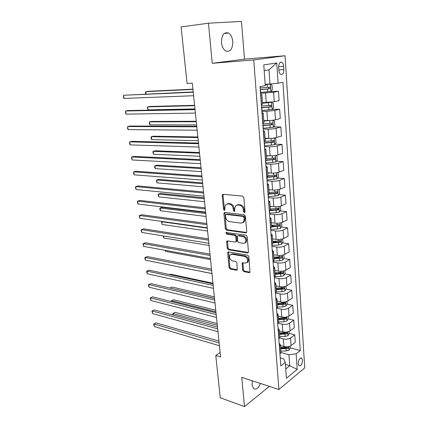 <?xml version="1.0" encoding="UTF-8"?>
<svg xmlns="http://www.w3.org/2000/svg" width="428" height="428" viewBox="0 0 428 428"><rect width="100%" height="100%" fill="white"/><g stroke="black" fill="none" stroke-linecap="round" stroke-linejoin="round"><path stroke-width="0.64" d="M244.345 212.62L244.864 212.416L245.041 211.774L243.826 197.565L242.596 196.11L223.127 194.296L222.469 194.553L222.202 195.51L223.518 209.346L224.336 210.335L224.807 210.153L224.812 207.724L225.636 204.755L227.803 203.921L229.403 204.086C231.5 204.563 232.768 206.082 233.212 208.655L233.372 210.458L234.207 211.459L234.704 211.272L234.721 208.821L235.544 205.857L237.813 204.975L239.45 205.146C241.601 205.627 242.895 207.173 243.334 209.779L243.495 211.603L244.345 212.62M252.408 380.84L252.076 384.933L253.654 388.656C256.163 389.913 258.416 388.18 260.401 383.456M232.779 41.543C232.302 37.343 230.836 34.491 228.375 32.983C223.887 31.897 221.597 35.096 221.506 42.586C222.009 46.743 223.453 49.562 225.85 51.039C230.371 52.163 232.682 48.995 232.779 41.543M302.505 360.194L301.713 358.129C299.696 357.792 298.525 359.659 298.182 363.725L298.974 365.774C300.996 366.106 302.173 364.244 302.505 360.194M242.585 270.143L243.757 271.593L249.176 272.625L249.957 272.347L248.871 256.613L247.678 255.158L228.584 251.942L227.878 252.194L227.669 253.012L229.055 267.591L230.2 269.009L236.529 270.212L237.262 269.961L236.887 262.899L235.721 261.46L232.565 260.893C229.788 259.577 228.948 257.576 230.034 254.906L231.944 254.232L244.5 256.372C247.336 257.672 248.213 259.684 247.138 262.407L245.094 263.14L242.976 262.76L242.227 263.027L242.585 270.143L243.393 269.704L244.565 271.149L249.984 272.176L249.176 272.625M241.756 377.352L244.506 406.6L220.243 397.767L215.782 355.497L220.581 356.984L192.306 83.155L187.079 83.449L181.114 26.927L208.468 23.208L212.24 63.307L253.734 59.931L278.906 389.512L241.756 377.352M245.758 232.853L246.512 232.57L246.742 231.703L245.415 216.188L244.201 214.733L224.85 212.47L224.17 212.727L223.924 213.636L225.358 228.745L226.524 230.162L245.758 232.853L246.582 232.463L227.359 229.783L226.524 230.162M247.159 236.588L248.465 251.819L248.251 252.638L247.486 252.921L228.375 249.759L227.225 248.342L226.621 242.013L226.845 241.167L227.541 240.916L235.197 242.098L235.919 241.831L236.144 240.985L235.753 236.705L234.576 235.272L226.589 234.111L225.936 232.516L245.956 235.133L247.159 236.588M278.66 67.089L278.879 70.385C279.056 72.337 279.65 73.659 280.65 74.365C282.678 74.911 283.743 73.311 283.855 69.571L283.646 66.313C283.47 64.339 282.871 62.991 281.849 62.279C279.832 61.739 278.767 63.339 278.66 67.089M253.734 59.931L285.059 55.747L304.741 367.877L278.906 389.512M276.734 62.97L278.088 83.187L269.961 84.043L268.966 69.85L276.734 62.97L263.755 64.869L265.253 85.616L260.021 86.606L280.843 365.903L285.267 362.409L283.727 358.862L280.244 357.856M290.264 347.798L300.29 350.527L282.945 82.267L278.088 83.187M300.29 350.527L296.155 353.801L297.192 369.375L286.412 378.288L285.267 362.409M212.24 63.307L244.495 59.134L241.467 21.4L208.468 23.208M244.506 406.6L269.335 386.382M244.495 59.134L285.059 55.747M220.126 352.56L215.782 355.497M268.966 69.85L264.167 70.609M269.961 84.043L265.157 84.284M285.412 364.474L289.751 365.747L288.975 354.759L280.961 352.506M289.264 333.433L294.742 334.83L295.245 342.368L291.072 345.562C289.109 346.782 286.717 347.103 283.908 346.514L280.447 345.567M294.742 334.83L290.548 337.965C288.574 339.163 286.177 339.484 283.357 338.912L279.805 337.976M288.221 318.86L293.763 320.181L294.277 327.821L290.061 330.903C288.076 332.085 285.674 332.401 282.844 331.85L279.366 330.967M293.763 320.181L289.526 323.199C287.541 324.36 285.123 324.675 282.287 324.146L278.5 323.215M287.129 304.083L292.768 305.325L293.287 313.077L289.034 316.041C287.038 317.18 284.615 317.496 281.768 316.982L278.27 316.153M292.768 305.325L288.499 308.224C286.487 309.342 284.058 309.658 281.201 309.166L277.018 308.214M286.022 289.098L291.762 290.254L292.287 298.118L287.996 300.964C285.979 302.061 283.539 302.371 280.677 301.9L277.162 301.13M291.762 290.254L287.45 293.041C285.423 294.111 282.978 294.427 280.105 293.977L275.407 292.993M284.893 273.899L290.74 274.974L291.275 282.945L286.942 285.669C284.909 286.723 282.448 287.033 279.57 286.605L276.033 285.899M290.74 274.974L286.385 277.633C284.342 278.66 281.875 278.97 278.986 278.564L274.262 277.665M283.743 258.485L289.708 259.47L290.248 267.559L285.872 270.159C283.817 271.165 281.346 271.475 278.446 271.09L274.937 270.453M289.708 259.47L285.31 262C283.245 262.985 280.763 263.29 277.858 262.931L273.107 262.113M282.566 242.858L288.654 243.746L289.205 251.953L284.786 254.419C282.715 255.377 280.222 255.687 277.307 255.345L273.727 254.762M288.654 243.746L284.219 246.143C282.138 247.074 279.634 247.384 276.707 247.063L271.93 246.341M281.373 227.001L287.589 227.792L288.146 236.117L283.684 238.45C281.597 239.359 279.083 239.664 276.151 239.37L272.55 238.856M287.589 227.792L283.106 230.05C281.009 230.933 278.484 231.238 275.541 230.97L270.737 230.334M280.147 210.918L286.509 211.603L287.07 220.051L282.571 222.244C280.458 223.1 277.927 223.405 274.974 223.159L271.357 222.71M286.509 211.603L281.982 213.722C279.859 214.551 277.323 214.856 274.359 214.631L269.522 214.086M278.901 194.606L285.406 195.173L285.984 203.744L281.437 205.798C279.307 206.601 276.755 206.906 273.786 206.703L270.143 206.328M285.406 195.173L280.838 197.148C278.698 197.923 276.14 198.228 273.16 198.052L268.297 197.602M277.622 178.053L284.294 178.497L284.877 187.202L280.286 189.106C278.136 189.855 275.562 190.155 272.577 190.005L268.912 189.706M284.294 178.497L279.682 180.322C277.521 181.044 274.937 181.344 271.941 181.221L267.051 180.873M276.317 161.26L283.165 161.575L283.753 170.408L279.115 172.158C276.948 172.853 274.359 173.153 271.347 173.051L267.661 172.826M283.165 161.575L278.505 163.245C276.322 163.913 273.722 164.208 270.705 164.138L265.783 163.887M274.974 144.215L282.015 144.391L282.614 153.358L277.933 154.957C275.739 155.594 273.128 155.888 270.105 155.84L266.393 155.696M282.015 144.391L277.307 145.905C275.102 146.515 272.486 146.809 269.447 146.788L264.499 146.649M273.599 126.923L280.848 126.95L281.458 136.056L276.729 137.49C274.514 138.067 271.882 138.362 268.838 138.367L265.109 138.298M280.848 126.95L276.092 128.298C273.867 128.844 271.229 129.138 268.174 129.176L263.193 129.144M272.181 109.375L279.666 109.242L280.286 118.481L275.504 119.749C273.267 120.268 270.619 120.557 267.554 120.621L263.798 120.637M279.666 109.242L274.862 110.419L266.879 111.285L261.866 111.366M269.833 91.603L278.462 91.255L279.093 100.644L274.262 101.736L262.471 102.704M278.462 91.255L273.61 92.261L260.518 93.315M285.738 368.979L289.751 365.747L297.192 369.375M270.405 209.875L272.015 210.046M271.582 225.765L274.888 226.182M272.738 241.424L277.435 242.109M275.482 257.126L279.719 257.827M278.104 272.652L281.474 273.273M280.49 287.98L282.806 288.445M282.683 303.104L284.005 303.393M284.583 317.999L285.134 318.127M260.599 94.363L261.866 94.54L260.641 94.936M261.866 94.54L262.583 104.213L261.364 104.662M261.973 112.789L263.241 113.067L262.032 113.564M263.241 113.067L263.942 122.59L262.744 123.136M263.322 130.925L264.59 131.31L263.397 131.899M264.59 131.31L265.285 140.678L264.097 141.315M264.654 148.778L265.916 149.265L264.745 149.944M265.916 149.265L266.601 158.488L265.435 159.216M265.965 166.358L267.227 166.941L266.066 167.706M267.227 166.941L267.901 176.026L266.746 176.834M267.259 183.666L268.517 184.345L267.372 185.196M268.517 184.345L269.18 193.29L268.04 194.184M268.527 200.716L269.784 201.486L268.656 202.417M269.784 201.486L270.437 210.298L269.314 211.266M269.779 217.51L271.031 218.366L269.918 219.377M271.031 218.366L271.678 227.043L270.571 228.092M271.015 234.052L272.267 234.993L271.165 236.079M272.267 234.993L272.898 243.543L271.807 244.666M272.229 250.348L273.476 251.375L272.39 252.536M245.003 242.911L246.143 242.195C247.293 239.386 246.421 237.342 243.532 236.058L239.033 235.411L237.476 236.069L237.636 241.21L238.819 242.655L243.307 243.345L245.351 242.794M273.476 251.375L274.102 259.796L273.021 260.994M273.428 266.403L274.669 267.511L273.599 268.741M274.669 267.511L275.284 275.809L274.22 277.077M274.605 282.223L275.846 283.411L274.792 284.711M275.846 283.411L276.456 291.586L275.402 292.923M275.766 297.813L277.007 299.081L275.964 300.445M277.007 299.081L277.606 307.138L276.568 308.54M276.911 313.184L278.152 314.521L277.119 315.955M278.152 314.521L278.74 322.461L277.713 323.926M278.045 328.33L279.275 329.742L278.259 331.235M279.275 329.742L279.859 337.569L278.847 339.099M279.158 343.267L280.388 344.743L279.382 346.3M280.388 344.743L280.961 352.458L279.96 354.047M288.975 354.759L296.155 353.801M244.987 212.208L244.329 211.245L244.174 209.42C243.735 206.82 242.441 205.28 240.29 204.798L239.45 205.146M236.957 205.012L238.653 204.627L240.29 204.798M227.027 203.953L228.654 203.578L230.248 203.744C232.345 204.215 233.613 205.734 234.052 208.308L234.218 210.105L234.833 211.041M223.261 194.312L223.058 195.184L224.363 208.998L224.941 209.913M224.941 212.481L226.198 228.37L227.359 229.783M243.997 217.456L243.147 216.44L226.171 214.417L225.524 215.231L225.7 217.098C226.134 219.618 227.386 221.132 229.451 221.645L241.028 223.127L243.382 222.223L244.163 219.371L243.997 217.456L244.832 217.092L243.981 216.076L243.147 216.44M226.134 214.412L227.017 214.059L243.981 216.076M242.863 222.704L244.217 221.848L244.998 218.997L244.163 219.371M244.832 217.092L244.998 218.997M247.486 252.921L248.299 252.499L229.205 249.353L228.375 249.759M227.578 240.921L228.049 247.935L229.205 249.353M236.176 241.708L236.748 241.435L236.968 240.59L236.582 236.315L235.405 234.886L227.423 233.731L226.589 234.111M226.647 232.372L227.423 233.731M246.143 242.195L245.319 242.596C246.469 239.787 245.597 237.738 242.708 236.454L238.203 235.801M239.033 235.411L238.07 235.791M242.938 262.755L243.393 269.704M246.881 262.68L247.951 261.973C249.026 259.256 248.149 257.244 245.319 255.949L244.5 256.372M231.104 254.248L232.762 253.82L245.319 255.949M228.6 251.948L229.873 267.163L231.013 268.581L237.337 269.779L236.529 270.212M260.459 92.507L270.838 91.437L272.352 89.655L272.048 85.295L270.325 84.145L265.189 84.728M270.325 84.145L265.178 84.605M260.256 89.741L269.886 88.799C270.571 88.323 270.63 87.751 270.052 87.082L260.122 87.991M192.926 89.158L147.938 91.314L145.804 91.656L146.092 93.999M268.538 87.205C269.116 87.927 268.993 88.484 268.179 88.874L260.245 89.607M192.953 89.415L145.804 91.656L145.461 92.523L145.771 94.016M193.21 91.924L123.537 95.267L193.242 92.223M123.96 98.429L123.424 97.413L123.537 95.267L123.96 98.429L193.6 95.728M261.802 110.542L272.101 109.477L273.599 107.663L273.299 103.367L271.598 102.292L262.514 103.25M271.598 102.292L270.229 102.329M269.945 102.356L262.498 103.078M261.599 107.819L271.159 106.898C271.834 106.428 271.898 105.866 271.341 105.208L261.471 106.096M194.596 105.32L149.8 106.465L147.681 106.866L148.051 109.884L194.965 108.915M269.897 105.331C270.378 106.058 270.234 106.593 269.463 106.93L261.588 107.637M194.633 105.689L147.681 106.866L147.339 107.674L148.051 109.884M272.037 120.338L263.835 121.124M267.136 120.626L263.819 120.905M272.946 120.225L274.535 121.161L274.83 125.388L273.348 127.239L263.129 128.304M262.931 125.618L272.417 124.719C273.08 124.248 273.144 123.697 272.615 123.055L262.803 123.922M196.238 121.263L151.63 121.429L149.532 121.873L149.902 124.853L196.618 124.917M271.218 123.184C271.625 123.906 271.459 124.414 270.731 124.719L262.91 125.388M196.292 121.734L149.532 121.873L149.335 123.826L149.902 124.853M266.73 138.33L265.119 138.458M269.603 138.367L265.141 138.731M274.45 137.966L275.75 138.683L276.039 142.85L274.573 144.728L264.434 145.793M264.236 143.15L273.653 142.267L273.861 140.635L264.113 141.481M197.864 136.992L153.443 136.195L151.362 136.692L151.726 139.63L198.25 140.7M272.508 140.769L271.978 142.23L264.215 142.866M197.923 137.565L151.362 136.692L151.014 137.404L151.159 138.576L151.726 139.63M194.997 109.22L127.908 110.574L125.634 111.002L195.04 109.643M126.051 114.126L125.516 113.078L125.634 111.002L126.051 114.126L195.398 113.094M196.757 126.265L129.957 126.046L127.704 126.528L196.81 126.8M128.111 129.609L127.576 128.528L127.704 126.528L128.111 129.609L197.164 130.203M198.49 143.059L131.974 141.315L129.743 141.85L198.56 143.712M130.149 144.889L129.609 143.781L129.743 141.85L130.149 144.889L198.902 147.066M266.869 155.712L266.398 155.749M269.592 155.824L266.425 156.065M275.942 155.428L276.948 155.942L277.237 160.045L275.782 161.961L265.718 163.02M199.464 152.507L155.23 150.774L153.171 151.319L153.529 154.224L199.855 156.268M265.521 160.414L274.867 159.553L275.092 157.943L274.755 157.905L266.51 158.686M273.77 158.087L273.203 159.484L265.499 160.088M199.534 153.176L153.171 151.319L152.817 151.983L153.529 154.224M200.202 159.612L133.969 156.381L131.76 156.964L200.277 160.377M132.156 159.965L131.46 157.632L131.76 156.964L132.156 159.965L200.62 163.678M270.025 172.971L267.687 173.142M277.43 172.618L278.13 172.944L278.409 176.989L276.97 178.931L266.981 179.985M201.048 167.808L156.996 165.171L154.952 165.764L155.305 168.627L201.444 171.628M266.794 177.422L276.071 176.582L276.301 174.993L267.875 175.715M275.006 175.143L274.412 176.475L266.762 177.053M201.128 168.573L154.952 165.764L154.599 166.38L154.738 167.525L155.305 168.627M270.64 189.845L268.934 189.962M278.906 189.529L279.291 189.695L279.57 193.681L278.141 195.65L268.228 196.703M202.605 182.911L158.74 179.391L156.718 180.022L157.065 182.852L203.006 186.785M268.051 194.178L277.248 193.354L277.494 191.792L269.121 192.498M276.221 191.947L275.605 193.215L268.939 193.702M202.695 183.767L156.718 180.022L156.359 180.595L157.065 182.852M271.384 206.457L270.159 206.537M280.367 206.173L280.709 210.127L279.297 212.128L276.295 212.737L269.458 213.176M204.145 197.816L160.457 193.429L158.456 194.109L158.799 196.901L204.552 201.732M270.314 210.619L278.414 209.881L278.665 208.34L270.341 209.035M277.157 208.185C277.654 208.794 277.531 209.303 276.777 209.709L270.426 210.153M204.242 198.758L158.456 194.109L158.093 194.633L158.799 196.901M272.208 222.817L271.368 222.87M281.576 222.624L281.833 226.332L280.431 228.359L277.456 228.991L270.667 229.403M205.665 212.518L162.159 207.296L160.174 208.013L160.511 210.774L206.077 216.488M271.662 226.883L279.559 226.166L279.821 224.641L271.55 225.331M278.344 224.475L277.933 225.963L271.625 226.38M205.772 213.556L160.174 208.013L159.81 208.495L159.944 209.597L160.511 210.774M273.085 238.931L272.556 238.963M282.705 238.851L282.94 242.302L281.554 244.356L278.601 245.014L271.86 245.399M272.85 242.917L280.688 242.211L280.961 240.713L272.738 241.387M279.516 240.531L279.072 241.975L272.813 242.376M207.28 228.151L161.87 221.752L162.207 224.475L207.58 231.05M162.496 221.506L161.5 222.191L162.207 224.475M201.888 175.924L135.933 171.254L133.745 171.885L201.973 176.801M134.141 174.843L133.6 173.682L133.745 171.885L134.141 174.843L202.31 180.054M203.546 192.006L137.875 185.929L135.708 186.608L203.648 192.985M136.093 189.529L135.403 187.18L135.708 186.608L136.093 189.529L203.979 196.195M205.183 207.864L139.79 200.416L137.645 201.144L205.296 208.944M138.025 204.028L137.484 202.819L137.645 201.144L138.025 204.028L205.622 212.106M206.799 223.496L141.679 214.722L139.555 215.493L206.922 224.673M139.935 218.339L139.239 215.969L139.555 215.493L139.935 218.339L207.243 227.792M208.388 238.91L143.546 228.841L141.443 229.654L208.522 240.183M141.818 232.468L141.122 230.087L141.443 229.654L141.818 232.468L208.837 243.259M274 254.804L273.733 254.821M283.812 254.842L284.037 258.041L282.662 260.122L279.73 260.802L273.037 261.166M274.022 258.721L281.806 258.031L282.084 256.543L273.909 257.212M281.806 258.031L280.196 257.763L273.979 258.143M163.624 235.978L163.876 238.011L209.062 245.421M163.876 238.011L163.202 235.908M209.961 254.109L145.392 242.783L143.305 243.639L210.1 255.479M143.674 246.416L142.984 244.024L143.305 243.639L143.674 246.416L210.416 258.512M284.904 270.598L285.112 273.562L283.748 275.664L280.843 276.365L274.813 276.67M275.172 274.295L282.903 273.615L283.186 272.154L275.065 272.807M282.903 273.615L281.303 273.321L275.129 273.679M165.401 250.353L165.529 251.38L210.528 259.603M165.529 251.38L165.026 250.284M211.507 269.1L147.211 256.549L145.146 257.447L211.657 270.56M145.509 260.187L144.964 258.881L144.819 257.79L145.146 257.447L145.509 260.187L211.967 273.551M285.984 286.134L286.171 288.857L284.823 290.986L281.94 291.709L276.381 291.971M276.311 289.649L283.983 288.986L284.278 287.536L276.204 288.188M283.983 288.986L282.394 288.665L276.263 288.996M167.155 264.541L211.972 273.604M213.032 283.887L149.008 270.143L146.959 271.079L213.192 285.433M147.323 273.786L146.777 272.465L146.633 271.384L146.959 271.079L147.323 273.786L213.497 288.381M287.049 301.446L287.22 303.939L285.883 306.09L283.02 306.833L277.601 307.069M212.967 283.234L170.349 274.123L169.493 274.541M277.43 304.79L285.048 304.131L285.348 302.703L277.323 303.345M285.048 304.131L283.47 303.784L277.381 304.099M214.54 298.471L150.784 283.566L148.757 284.545L214.712 300.103M149.11 287.22L148.564 285.872L148.425 284.807L148.757 284.545L149.11 287.22L215.011 303.013M288.092 316.538L288.253 318.807L286.926 320.979L284.085 321.744L278.703 321.963M214.375 296.839L171.928 287.011L170.06 288.071M278.537 319.716L286.102 319.069L286.407 317.656L278.43 318.288M286.102 319.069L284.534 318.694L278.484 318.994M214.53 298.353L169.927 288.039M216.028 312.857L152.539 296.829L150.528 297.845L216.204 314.575M150.875 300.483L150.191 298.065L150.528 297.845L150.875 300.483L216.498 317.448M289.125 331.422L289.269 333.476L287.953 335.664L285.139 336.451L279.789 336.649M215.76 310.279L173.49 299.744L171.623 300.734L171.74 301.676M279.623 334.434L287.14 333.797L287.45 332.401L279.521 333.027M287.14 333.797L285.578 333.401L279.57 333.68M215.926 311.862L171.623 300.734L171.243 300.938L171.323 301.569M217.494 327.056L154.267 309.925L152.277 310.979L217.681 328.854M152.625 313.585L151.94 311.161L152.277 310.979L152.625 313.585L217.97 331.684M218.938 341.062L155.979 322.862L154.005 323.953L219.131 342.935M154.347 326.527L153.663 324.092L154.005 323.953L154.347 326.527L219.42 345.733M153.663 324.092L155.979 322.862M290.147 346.097L290.275 347.937L288.97 350.147L286.171 350.949L280.859 351.137M217.13 323.541L175.031 312.328L173.185 313.35L173.399 315.11M280.698 348.943L288.162 348.322L288.477 346.942L280.597 347.563M288.162 348.322L286.61 347.9L280.64 348.157M217.301 325.2L172.8 313.521L175.031 312.328M173.142 315.04L172.8 313.521M283.908 346.514L283.357 338.912M282.844 331.85L282.287 324.146M281.768 316.982L281.201 309.166M280.677 301.9L280.105 293.977M279.57 286.605L278.986 278.564M278.446 271.09L277.858 262.931M277.307 255.345L276.707 247.063M276.151 239.37L275.541 230.97M274.974 223.159L274.359 214.631M273.786 206.703L273.16 198.052M272.577 190.005L271.941 181.221M271.347 173.051L270.705 164.138M270.105 155.84L269.447 146.788M268.838 138.367L268.174 129.176M267.554 120.621L266.879 111.285M266.248 102.602L265.563 93.117M261.513 104.63L260.791 94.909M274.262 101.736L273.61 92.261M275.504 119.749L274.862 110.419M262.888 123.093L262.177 113.527M276.729 137.49L276.092 128.298M264.242 141.272L263.541 131.856M277.933 154.957L277.307 145.905M265.574 159.168L264.884 149.896M279.115 172.158L278.505 163.245M266.89 176.78L266.205 167.653M280.286 189.106L279.682 180.322M268.179 194.125L267.511 185.142M281.437 205.798L280.838 197.148M269.453 211.207L268.795 202.358M282.571 222.244L281.982 213.722M270.705 228.028L270.057 219.313M283.684 238.45L283.106 230.05M271.941 244.597L271.299 236.01M284.786 254.419L284.219 246.143M273.155 260.92L272.524 252.461M285.872 270.159L285.31 262M274.353 276.996L273.733 268.666M286.942 285.669L286.385 277.633M275.536 292.843L274.92 284.631M287.996 300.964L287.45 293.041M276.697 308.454L276.092 300.365M289.034 316.041L288.499 308.224M277.842 323.841L277.248 315.864M290.061 330.903L289.526 323.199M278.97 339.003L278.387 331.144M291.072 345.562L290.548 337.965M280.089 353.951L279.511 346.204M278.644 66.666L283.646 66.313M278.847 69.908L283.855 69.571M244.174 209.42L243.334 209.779M238.653 204.627L237.813 204.975M234.218 210.105L233.372 210.458M234.052 208.308L233.212 208.655M230.248 203.744L229.403 204.086M228.654 203.578L227.803 203.921M224.363 208.998L223.518 209.346M223.058 195.184L222.202 195.51M244.329 211.245L243.495 211.603M226.198 228.37L225.358 228.745M224.77 213.283L223.924 213.636M227.017 214.059L226.171 214.417M228.049 247.935L227.225 248.342M227.45 241.622L226.621 242.013M236.968 240.59L236.144 240.985M236.582 236.315L235.753 236.705M235.405 234.886L234.576 235.272M243.532 236.058L242.708 236.454M242.837 263.391L242.023 263.825M232.762 253.82L231.944 254.232M231.013 268.581L230.2 269.009M229.873 267.163L229.055 267.591M228.493 252.606L227.669 253.012M244.565 271.149L243.757 271.593M270.876 91.394L270.368 84.172M260.304 87.975L260.197 86.574M260.641 92.491L260.433 89.725M267.334 87.328L267.136 84.546M267.655 91.854L267.457 89.083M268.179 88.874L269.886 88.799M272.138 109.429L271.641 102.319M261.652 106.08L261.545 104.619M261.984 110.526L261.781 107.803M268.629 105.465L268.436 102.725M268.95 109.921L268.752 107.193M269.463 106.93L271.159 106.898M273.385 127.191L272.893 120.231M262.979 123.906L262.92 123.087M263.306 128.288L263.108 125.607M269.908 123.328L269.715 120.626M270.218 127.715L270.031 125.024M270.731 124.719L272.417 124.719M274.61 144.685L274.139 138.014M264.611 145.777L264.413 143.134M271.165 140.914L270.978 138.319M271.47 145.236L271.282 142.588M271.978 142.23L273.653 142.267M275.814 161.912L275.37 155.524M265.89 163.004L265.697 160.404M272.401 158.237L272.229 155.824M272.706 162.49L272.518 159.885M273.203 159.484L274.867 159.553M277.007 178.883L276.579 172.768M267.158 179.974L266.965 177.411M273.62 175.298L273.46 173.067M273.92 179.493L273.738 176.924M274.412 176.475L276.071 176.582M278.179 195.601L277.767 189.754M268.399 196.693L268.212 194.168M274.824 192.108L274.674 190.048M275.118 196.238L274.937 193.707M275.605 193.215L277.248 193.354M279.329 212.074L278.938 206.489M269.629 213.165L269.48 211.191M276.007 208.666L275.873 206.778M276.295 212.737L276.119 210.244M276.777 209.709L278.414 209.881M280.468 228.306L280.094 222.972M270.838 229.397L270.737 228.012M277.173 224.984L277.05 223.256M277.456 228.991L277.28 226.535M277.933 225.963L279.559 226.166M281.592 244.302L281.233 239.215M272.026 245.388L271.967 244.581M278.318 241.06L278.211 239.498M278.601 245.014L278.43 242.59M279.072 241.975L280.688 242.211M282.694 260.069L282.357 255.222M279.452 256.907L279.35 255.5M279.73 260.802L279.559 258.416M242.596 262.797L242.285 262.963M283.785 275.611L283.459 270.994M280.57 272.529L280.479 271.266M280.843 276.365L280.677 274.016M284.855 290.933L284.55 286.541M281.667 287.921L281.592 286.808M281.94 291.709L281.774 289.387M285.915 306.036L285.626 301.863M282.753 303.099L282.683 302.131M283.02 306.833L282.86 304.549M286.958 320.925L286.68 316.971M283.823 318.068L283.764 317.234M284.085 321.744L283.925 319.491M287.99 335.611L287.728 331.866M284.877 332.824L284.829 332.123M285.139 336.451L284.978 334.231M289.002 350.093L288.756 346.552M285.92 347.375L285.877 346.808M286.171 350.949L286.016 348.761M224.208 33.48L228.375 32.983M300.916 357.904L301.713 358.129M280.094 62.413L281.849 62.279M223.143 194.296L222.469 194.553M224.802 212.465L224.17 212.727M244.217 221.848L243.382 222.223M227.402 240.905L226.845 241.167M236.748 241.435L235.919 241.831M226.342 232.334L225.936 232.516M242.756 262.749L242.227 263.027M247.951 261.973L247.138 262.407M228.408 251.931L227.878 252.194M269.207 87.119L270.052 87.082M270.705 105.224L271.341 105.208M272.08 123.061L272.615 123.055M273.39 140.625L273.861 140.635M274.664 157.927L275.092 157.943M275.905 174.972L276.301 174.993M277.125 191.76L277.494 191.792M278.318 208.302L278.665 208.34M279.489 224.604L279.821 224.641M280.645 240.664L280.961 240.713M281.785 256.495L282.084 256.543M282.908 272.101L283.186 272.154"/></g></svg>
